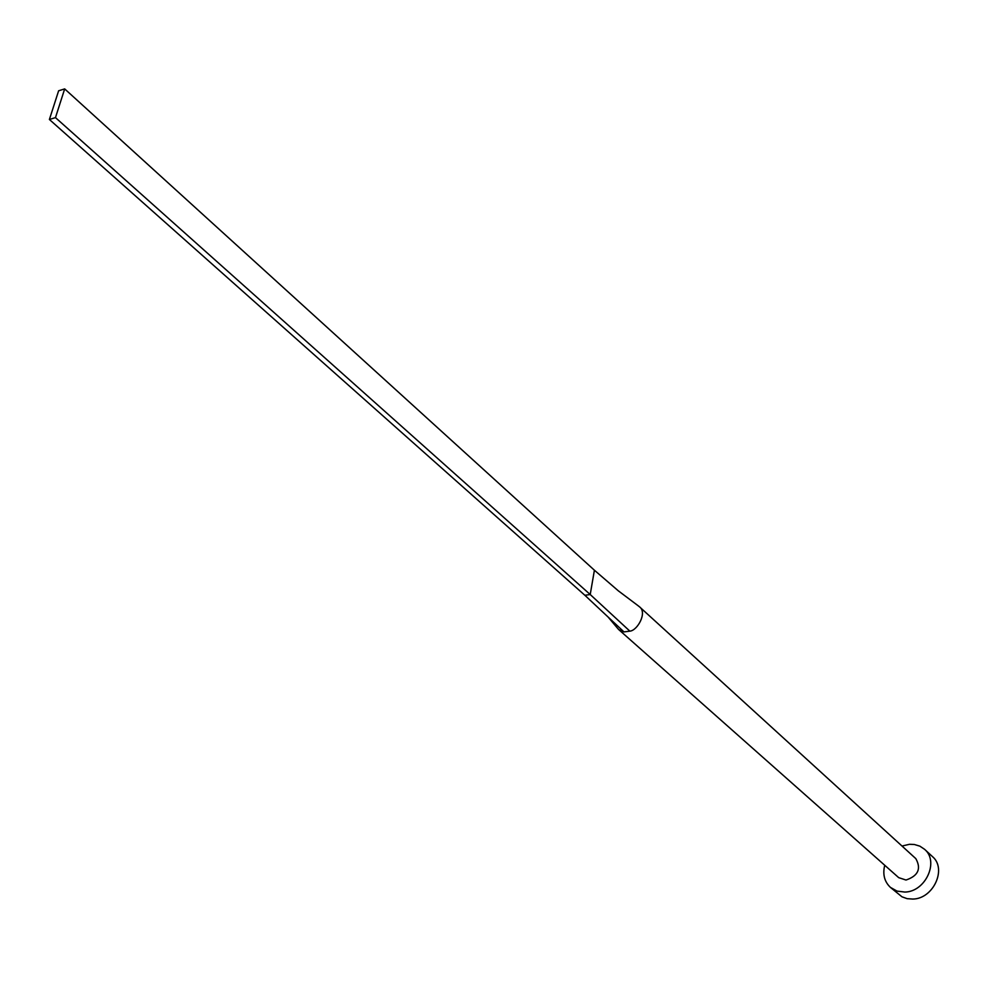 <?xml version="1.0" encoding="UTF-8"?>
<svg xmlns="http://www.w3.org/2000/svg" width="988" height="988" viewBox="0 0 988 988"><rect width="100%" height="100%" fill="white"/><g stroke="black" fill="none" stroke-linecap="round" stroke-linejoin="round"><path stroke-width="1.48" d="M617.488 628.146L618.871 629.714L623.984 631.912L629.862 631.147C637.396 630.628 647.597 612.535 639.471 606.793L638.26 605.866M618.871 629.714L898.71 877.653L906.008 880.036C918.185 875.874 921.458 868.736 915.814 858.621L639.471 606.793M884.729 865.253C882.519 874.294 884.408 881.667 890.398 887.372L896.993 891.09L904.835 892.065C925.497 891.88 939.427 861.499 924.595 849.322L919.877 846.16L914.32 844.481L909.516 844.295L901.995 846.037M890.398 887.372L901.97 896.808L907.12 898.66L912.789 899.068C933.376 898.919 947.196 868.699 932.4 856.547L924.595 849.322M623.984 631.912L584.871 595.282L590.219 594.529L594.406 570.224L618.747 591.195M629.862 631.147L590.219 594.529L55.476 117.621L64.677 88.895L594.406 570.224M64.677 88.895L58.625 90.785L49.4 119.486L584.871 595.282M49.4 119.486L55.476 117.621M618.34 629.195L608.126 617.068M638.977 606.373L618.204 590.738"/></g></svg>
